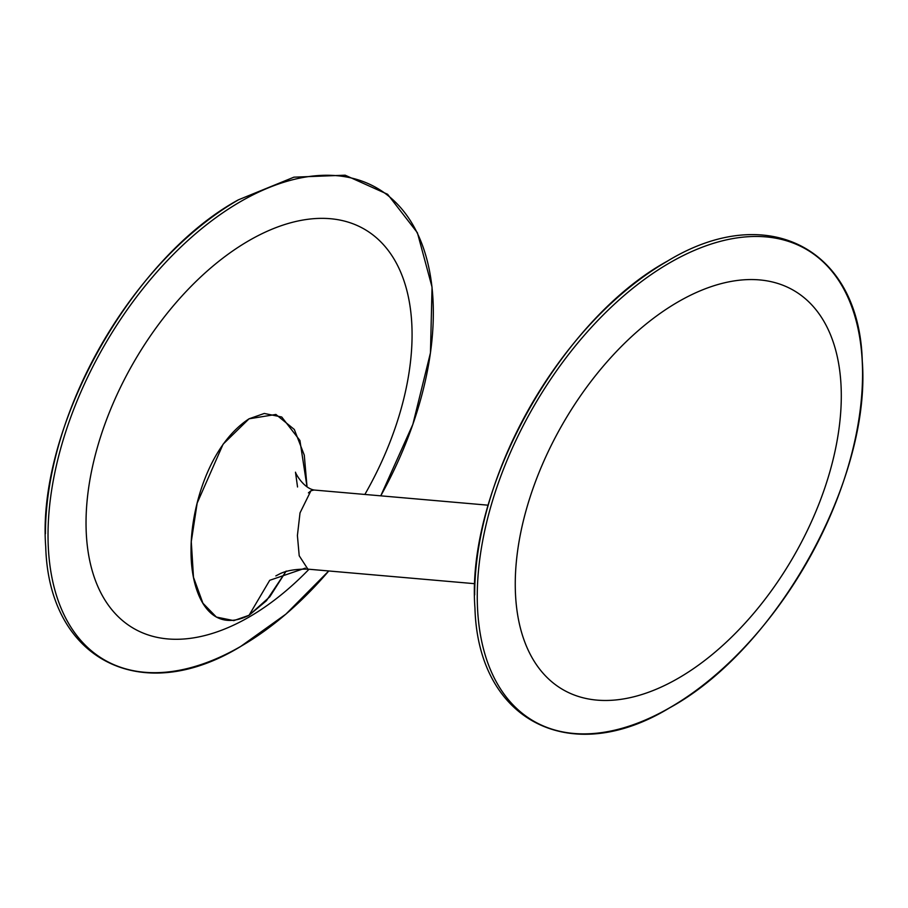 <?xml version="1.0" encoding="UTF-8"?>
<svg xmlns="http://www.w3.org/2000/svg" width="908" height="908" viewBox="0 0 908 908"><rect width="100%" height="100%" fill="white"/><g stroke="black" fill="none" stroke-linecap="round" stroke-linejoin="round"><path stroke-width="1.36" d="M364.857 494.451A230.541 133.101 120 0 0 412.073 334.7A230.541 133.101 120 0 0 249.053 240.575A230.541 133.101 120 0 0 86.033 522.94A230.541 133.101 120 0 0 309.015 569.248M249.053 615.272C208.352 635.679 190.589 591.71 191.055 550.52C190.589 509.865 208.352 445.397 249.053 418.804L275.907 414.457L294.317 429.473L304.282 455.124L307.029 486.858L299.924 440.482L281.73 417.01L264.285 413.458L249.053 418.804L223.107 444.171L197.161 503.123L191.282 541.633L193.483 577.272L202.904 603.196L216.376 617.065L233.821 620.618L249.053 615.272L266.43 600.733L286.19 571.064L269.801 596.794L249.053 615.272L269.733 580.291L305.292 568.124M313.521 489.991L310.922 490.774L308.425 492.874M488.198 505.2L313.975 490.014L310.922 490.774L300.026 512.884L297.404 535.538L299.209 555.764L307.869 569.146L474.873 583.708M515.256 584.139A230.541 133.101 -60 0 1 678.276 301.774A230.541 133.101 -60 0 1 841.296 395.899A230.541 133.101 -60 0 1 678.276 678.253A230.541 133.101 -60 0 1 515.256 584.139M433.332 312.749A272.445 157.3 120 0 0 240.677 201.519A272.445 157.3 120 0 0 48.022 535.209A272.445 157.3 120 0 0 240.677 646.439A272.445 157.3 120 0 0 328.764 570.973L285.918 614.114L240.484 646.598C141.228 707.071 48.839 659.787 45.729 546.832C36.513 428.542 130.9 258.485 238.293 199.874L293.92 177.173L345.154 175.199L387.614 194.289L417.408 232.754L432.049 287.121L430.46 352.803L412.856 424.365L380.758 495.836A272.445 157.3 120 0 0 433.332 312.749M238.1 200.032A272.445 157.3 120 0 0 45.445 533.711M474.668 594.91A272.445 157.3 -60 0 1 667.323 261.232M477.256 596.408A272.445 157.3 -60 0 1 669.9 262.718A272.445 157.3 -60 0 1 862.555 373.948A272.445 157.3 -60 0 1 669.9 707.638A272.445 157.3 -60 0 1 477.256 596.408M314.316 490.048C303.862 488.459 295.69 473.874 295.486 472.194L297.54 486.983M275.828 575.91L280.402 573.538C287.212 570.406 296.428 568.941 308.05 569.157M669.707 707.797C777.066 649.22 871.453 479.208 862.271 360.896C859.184 247.895 766.795 200.589 667.516 261.073C560.123 319.684 465.747 489.741 474.952 608.031C478.073 720.997 570.451 768.27 669.707 707.797"/></g></svg>
